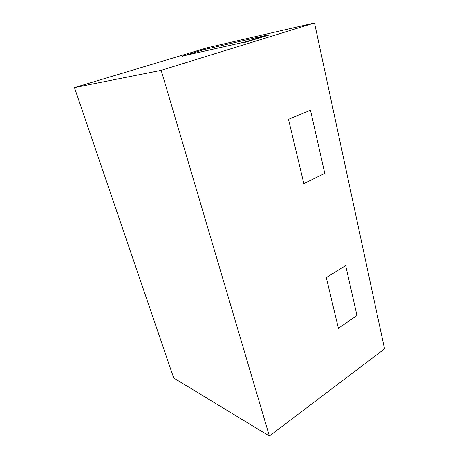 <?xml version="1.0" encoding="UTF-8"?>
<svg xmlns="http://www.w3.org/2000/svg" width="459" height="459" viewBox="0 0 459 459"><rect width="100%" height="100%" fill="white"/><g stroke="black" fill="none" stroke-linecap="round" stroke-linejoin="round"><path stroke-width="0.69" d="M310.514 110.263L288.527 119.283M324.794 173.341L303.887 183.646M182.315 56.423L182.969 56.273M244.641 42.079L182.889 55.981L244.641 42.079L267.499 35.079L204.054 49.606L267.499 35.079L268.561 35.217L244.733 42.452M324.777 173.336L310.491 110.275L324.777 173.336L303.864 183.646L288.499 119.294M356.982 315.505L338.403 328.317L326.297 277.575L338.403 328.317L356.982 315.505L345.679 265.577L326.297 277.575L345.679 265.577L356.982 315.505M173.709 377.992L74.461 87.606L161.172 70.336L269.387 436.05L173.709 377.992M161.172 70.336L314.501 22.95L207.032 47.799L74.461 87.606M314.501 22.95L384.539 348.857L269.387 436.05M204.054 49.606L182.889 55.981"/></g></svg>
